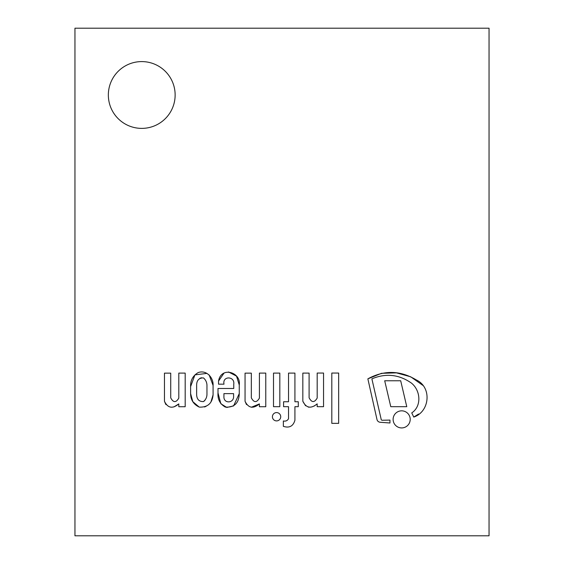<?xml version="1.0" encoding="UTF-8"?>
<svg xmlns="http://www.w3.org/2000/svg" width="564" height="564" viewBox="0 0 564 564"><rect width="100%" height="100%" fill="white"/><g stroke="black" fill="none" stroke-linecap="round" stroke-linejoin="round"><path stroke-width="0.85" d="M175.136 94.992A33.396 33.396 0 0 1 125.046 123.911A33.396 33.396 0 0 1 125.046 66.066A33.396 33.396 0 0 1 175.136 94.992M74.956 28.2L74.956 535.8L489.044 535.8L489.044 28.2L74.956 28.2M401.66 427.928A8.552 8.552 0 0 1 394.257 415.104A8.552 8.552 0 0 1 409.062 415.104A8.552 8.552 0 0 1 401.66 427.928M173.909 406.919L178.802 403.923C172.591 409.02 167.804 408.146 164.462 401.3L165.908 404.592M164.462 401.3L164.462 373.142L170.723 373.142L170.723 397.846C173.324 402.745 176.017 402.837 178.802 398.121L178.802 373.1L185.182 373.1L185.182 406.729L178.802 406.729L178.802 403.923M190.611 386.594C190.364 380.397 192.874 375.73 198.147 372.6C206.389 369.547 213.622 377.697 213.079 385.445L213.079 394.842C212.261 403.345 207.672 407.434 199.311 407.109C193.579 404.444 190.681 399.946 190.611 393.623L190.611 386.594L194.932 374.877L206.932 373.389M206.96 394.455L206.96 384.979C206.769 382.096 205.599 379.734 203.449 377.908C199.043 377.88 196.766 380.242 196.632 384.979L196.632 394.455C196.78 399.312 199.05 401.688 203.449 401.582C205.698 399.791 206.868 397.416 206.96 394.455M204.048 401.216L205.127 400.052M190.611 393.623L192.803 401.646L199.17 407.067M204.471 406.989L206.057 406.376M210.915 402.061L213.079 394.842M201.602 377.725L199.832 378.324M213.079 385.445L209.152 374.947M224.007 373.142L218.536 381.031C221.158 365.923 241.329 372.339 239.256 384.979L236.52 376.125L228.54 371.965M220.898 403.754L226.777 407.455L233.574 405.925L239.256 393.623C239.002 403.091 234.37 407.589 225.374 407.109C219.981 404.043 217.521 399.319 218.007 392.932L220.834 403.669M218.007 392.932L218.007 388.483L233.764 388.483L233.764 384.162C234.955 376.047 222.223 375.709 224.007 384.162L218.536 384.162L218.536 381.031M239.256 384.979L239.256 393.623M233.595 393.623L223.929 393.623L223.929 396.443C223.358 403.937 234.109 403.457 233.595 396.21L233.595 393.623M265.778 373.1L265.778 406.729L259.405 406.729L259.405 403.923C253.194 409.02 248.407 408.146 245.058 401.3L245.058 373.142L251.325 373.142L251.325 397.846C253.927 402.745 256.62 402.837 259.405 398.121L259.405 373.1L265.778 373.1M245.058 401.3L246.51 404.592M251.325 407.264L259.405 403.923M338.668 373.051L338.668 423.352L331.808 423.352L331.808 373.051L338.668 373.051M279.822 373.1L279.822 406.679L273.505 406.679L273.505 373.1L279.822 373.1M283.354 426.342C289.325 428.259 293.181 426.229 294.923 420.25C293.181 426.229 289.325 428.259 283.354 426.342L283.354 420.984C285.708 421.449 287.436 420.695 288.528 418.714L288.528 406.679L283.586 406.679L283.586 401.744L288.528 401.744L288.528 373.1L294.923 373.1L294.923 401.744L298.293 401.744L298.293 406.679L294.923 406.679L294.923 420.25M317.179 373.051L323.553 373.051L323.553 406.679L317.179 406.679L317.179 403.873C310.968 408.971 306.181 408.096 302.833 401.251L302.833 373.1L309.1 373.1L309.1 397.796C311.702 402.696 314.395 402.788 317.179 398.071L317.179 373.051M302.833 401.251L305.589 405.784M308.304 407.074L309.1 407.215M314.261 406.031L317.179 403.873M276.579 420.899A4.152 4.152 0 0 1 272.976 414.667A4.152 4.152 0 0 1 280.174 414.667A4.152 4.152 0 0 1 276.579 420.899M406.771 406.679L390.774 406.679L384.697 380.77L400.694 380.77L406.771 406.679M422.824 385.346L410.712 376.801L396.464 372.86L381.511 373.312L367.862 378.853C384.133 369.963 400.306 370.336 416.373 379.967C432.179 387.341 429.719 411.812 413.764 417.071L418.566 414.032M413.764 417.071L411.748 412.897C421.893 406.228 420.645 390.33 411.332 383.019C398.967 374.418 385.811 373.03 371.88 378.853L381.102 418.989A1.142 1.142 0 0 0 382.265 420.25L389.957 420.088L389.957 422.986L380.192 422.267A3.567 3.567 0 0 1 377.048 419.778L367.862 378.853"/></g></svg>
